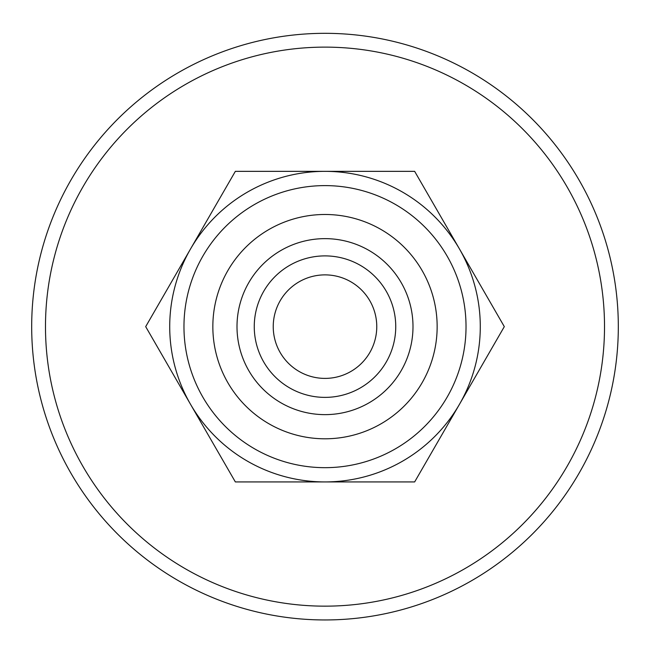<?xml version="1.0" encoding="UTF-8"?>
<svg xmlns="http://www.w3.org/2000/svg" width="650" height="650" viewBox="0 0 650 650"><rect width="100%" height="100%" fill="white"/><g stroke="black" fill="none" stroke-linecap="round" stroke-linejoin="round"><path stroke-width="0.97" d="M395.744 326.641A70.744 70.744 0 0 0 289.632 265.371A70.744 70.744 0 0 0 289.632 387.904A70.744 70.744 0 0 0 395.744 326.641M412.994 326.641A87.994 87.994 0 0 0 281.003 250.429A87.994 87.994 0 0 0 281.003 402.846A87.994 87.994 0 0 0 412.994 326.641M437.149 326.641A112.149 112.149 0 0 0 268.921 229.515A112.149 112.149 0 0 0 268.921 423.767A112.149 112.149 0 0 0 437.149 326.641M480.285 326.641A155.285 155.285 0 0 0 247.357 192.156A155.285 155.285 0 0 0 247.357 461.118A155.285 155.285 0 0 0 480.285 326.641M325 47.125A279.516 279.516 0 0 0 82.932 466.399A279.516 279.516 0 0 0 567.068 466.399A279.516 279.516 0 0 0 325 47.125M325 33.321A293.321 293.321 0 0 0 70.98 473.298A293.321 293.321 0 0 0 579.02 473.298A293.321 293.321 0 0 0 325 33.321M325 378.398A51.764 51.764 0 0 1 273.236 326.641A51.764 51.764 0 0 1 325 274.877A51.764 51.764 0 0 1 376.764 326.641A51.764 51.764 0 0 1 325 378.398M235.349 171.348L414.651 171.348L459.485 248.991L504.311 326.641L414.651 481.926L235.349 481.926L145.689 326.641L235.349 171.348M466.026 326.641A141.026 141.026 0 0 0 254.483 204.506A141.026 141.026 0 0 0 254.483 448.776A141.026 141.026 0 0 0 466.026 326.641"/></g></svg>
